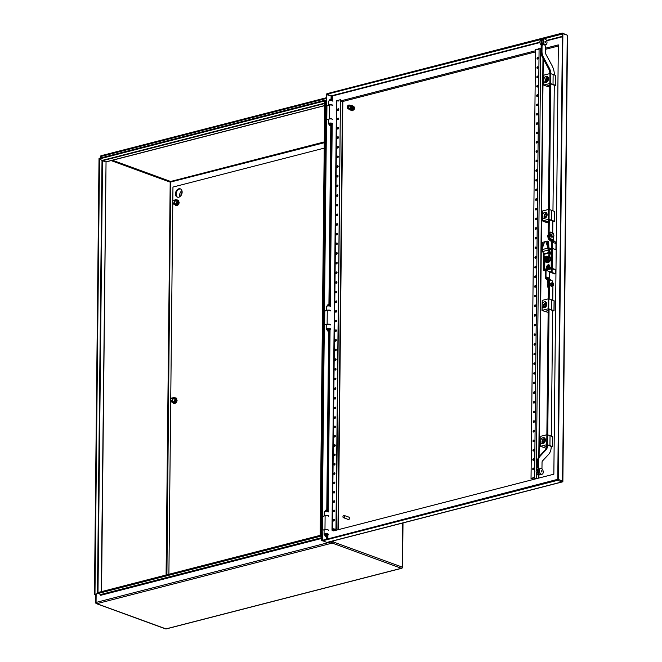 <?xml version="1.0" encoding="UTF-8"?>
<svg xmlns="http://www.w3.org/2000/svg" width="662" height="662" viewBox="0 0 662 662"><rect width="100%" height="100%" fill="white"/><g stroke="black" fill="none" stroke-linecap="round" stroke-linejoin="round"><path stroke-width="0.99" d="M100.723 594.468L100.715 595.303L100.781 594.493L321.658 537.643M94.98 593.64L99.532 158.905L324.711 100.955L320.16 535.682L97.736 592.614M325.778 102.502L321.376 535.699L325.911 102.66L325.232 100.177L320.665 536.203L94.459 594.418L99.027 158.392L325.232 100.177M101.253 591.696L106.044 161.859M97.62 592.631L320.16 535.359L97.488 592.672L102.014 160.452L102.519 160.717L97.993 592.54M175.033 201.364A1.572 1.125 -70 0 0 174.387 200.197A1.572 1.125 -70 0 0 172.666 201.976A1.572 1.125 -70 0 0 173.312 203.143A1.572 1.125 -70 0 0 175.033 201.364M174.76 201.356A1.374 0.985 110 0 1 172.683 201.885A1.374 0.985 110 0 1 174.76 201.356M170.589 399.831A1.572 1.125 -70 0 0 171.243 400.998A1.572 1.125 -70 0 0 172.964 399.219A1.572 1.125 -70 0 0 172.319 398.052A1.572 1.125 -70 0 0 170.589 399.831M170.614 399.74A1.374 0.985 110 0 1 172.683 399.211A1.374 0.985 110 0 1 170.614 399.74M324.686 103.148L102.014 160.452L99.532 158.905M324.661 105.556L105.754 161.892L102.519 160.717L324.686 103.537M321.244 535.69L320.665 536.203M98.05 593.491L100.781 594.493M321.674 535.806L321.178 535.748M175.471 193.858A4.411 3.161 -70 0 0 177.3 197.152A4.411 3.161 -70 0 0 182.141 192.145A4.411 3.161 -70 0 0 180.321 188.852A4.411 3.161 -70 0 0 175.471 193.858M180.635 188.993A4.411 3.161 -70 0 0 176.117 194.098A4.411 3.161 -70 0 0 177.631 197.243M172.807 201.231L172.956 187.065L324.214 148.131M168.901 574.285L170.722 400.493M170.738 399.087L172.799 202.638M344.712 516.343A1.175 0.844 -70 0 0 342.933 516.807A1.175 0.844 -70 0 0 344.712 516.343M342.949 516.716A0.985 0.703 110 0 1 344.43 516.335A0.985 0.703 110 0 1 342.949 516.716M343.421 517.684L348.171 519.413A1.175 0.844 -70 0 0 348.982 517.204L344.223 515.466M349.172 517.08A1.374 0.985 110 0 1 348.237 519.637M347.699 519.24A1.374 0.985 -70 0 0 349.61 518.04A1.374 0.985 -70 0 0 348.502 517.03M562.882 33.696L567.541 35.252L562.295 33.1L562.882 33.696L558.215 479.429L557.611 480.322L561.98 481.919L562.865 481.613L562.584 481.017L558.215 479.429M349.006 106.45A1.175 0.844 -70 0 0 347.227 106.913A1.175 0.844 -70 0 0 349.006 106.45M347.244 106.822A0.985 0.703 110 0 1 348.725 106.441A0.985 0.703 110 0 1 347.244 106.822M332.498 96.321L326.738 94.699L327.078 94.194L562.435 34.043L557.768 479.313L322.402 540.308L322.187 529.567L321.74 529.674L321.633 540.316L326.871 542.443M545.736 304.884A1.175 0.844 -70 0 0 543.957 305.348A1.175 0.844 -70 0 0 545.736 304.884M543.982 305.265A0.985 0.703 110 0 1 545.463 304.876A0.985 0.703 110 0 1 543.982 305.265M548.103 79.407A1.175 0.844 -70 0 0 546.324 79.87A1.175 0.844 -70 0 0 548.103 79.407M546.34 79.779A0.985 0.703 110 0 1 547.822 79.399A0.985 0.703 110 0 1 546.34 79.779M546.68 215.291A1.175 0.844 -70 0 0 544.9 215.754A1.175 0.844 -70 0 0 546.68 215.291M544.917 215.663A0.985 0.703 110 0 1 546.398 215.282A0.985 0.703 110 0 1 544.917 215.663M544.313 440.776A1.175 0.844 -70 0 0 542.534 441.231A1.175 0.844 -70 0 0 544.313 440.776M542.559 441.149A0.985 0.703 110 0 1 544.04 440.768A0.985 0.703 110 0 1 542.559 441.149M331.579 96.156L327.078 94.194M557.611 480.322L322.212 540.912M326.738 94.699L326.631 105.109L326.184 105.225L326.3 94.583L326.896 93.69L562.295 33.1M321.889 515.864L322.328 515.748L324.339 324.239L323.892 324.355L321.889 515.864L323.039 516.286M326.134 324.819L324.339 324.239M322.328 515.748L323.486 516.17M323.983 530.138L322.187 529.567M322.08 539.969L322.75 540.217M326.631 105.109L327.789 105.531M328.286 119.499L326.49 118.92L324.479 310.428L325.638 310.85M325.191 310.966L324.032 310.544L326.043 119.036L326.49 118.92M326.184 105.225L327.342 105.647M324.032 310.544L324.479 310.428M334.368 529.41L336.346 529.137L340.45 99.689L335.957 528.996L334.368 529.41A0.844 0.604 -70 0 0 333.094 529.732L331.993 530.179L333.565 530.891L553.846 474.199L558.339 44.892L545.637 48.161M558.331 46.017L545.629 49.286M535.508 51.884L342.825 101.476L338.34 529.666M327.864 538.901L327.905 534.764M327.913 534.466L327.913 533.936M328.153 511.138L330.057 329.428M330.065 329.13L330.065 328.617M330.305 305.803L332.208 123.968M332.456 100.334L332.506 95.94L539.927 42.558M535.517 50.767L340.831 100.872M546.688 40.821L562.402 36.774M330.561 324.926A2.16 0.662 -179.4 0 0 330.04 324.479A2.16 0.662 -179.4 0 0 327.657 324.272A2.16 0.662 -179.4 0 0 326.25 324.877L326.209 328.981A2.16 0.662 0.6 0 1 327.616 328.377A2.16 0.662 0.6 0 1 329.99 328.584A2.16 0.662 0.6 0 1 330.52 329.031M326.722 329.419A2.16 0.662 0.6 0 1 326.209 328.981M327.185 328.981L329.502 328.931M330.76 306.63A2.16 0.662 -179.4 0 0 330.23 306.192A2.16 0.662 -179.4 0 0 327.847 305.976A2.16 0.662 -179.4 0 0 326.44 306.589L326.399 310.66A2.16 0.662 0.6 0 1 327.856 310.081A2.16 0.662 0.6 0 1 330.189 310.296A2.16 0.662 0.6 0 1 330.71 310.735M330.057 329.808L329.254 329.618A2.16 0.662 0.6 0 1 329.237 329.618M328.418 530.245A2.16 0.662 -179.4 0 0 327.889 529.799A2.16 0.662 -179.4 0 0 325.505 529.592A2.16 0.662 -179.4 0 0 324.099 530.196L324.057 534.308A2.16 0.662 0.6 0 1 325.464 533.696A2.16 0.662 0.6 0 1 327.847 533.911A2.16 0.662 0.6 0 1 328.369 534.35M324.57 534.739A2.16 0.662 0.6 0 1 324.057 534.308M325.034 534.317L327.367 534.267M328.609 511.949A2.16 0.662 -179.4 0 0 328.079 511.511A2.16 0.662 -179.4 0 0 325.696 511.296A2.16 0.662 -179.4 0 0 324.289 511.908L324.248 515.979A2.16 0.662 0.6 0 1 325.712 515.4A2.16 0.662 0.6 0 1 328.038 515.615A2.16 0.662 0.6 0 1 328.559 516.054M327.905 535.144L327.102 534.954A2.16 0.662 0.6 0 1 327.069 534.946L327.202 534.681A1.374 0.422 -179.4 0 0 326.184 534.573L326.01 534.639M332.713 119.599A2.16 0.662 -179.4 0 0 332.183 119.16A2.16 0.662 -179.4 0 0 329.808 118.953A2.16 0.662 -179.4 0 0 328.402 119.557L328.352 123.662A2.16 0.662 0.6 0 1 329.759 123.058A2.16 0.662 0.6 0 1 332.142 123.264A2.16 0.662 0.6 0 1 332.672 123.711M328.865 124.1A2.16 0.662 0.6 0 1 328.352 123.662M332.903 101.311A2.16 0.662 -179.4 0 0 332.382 100.864A2.16 0.662 -179.4 0 0 329.999 100.657A2.16 0.662 -179.4 0 0 328.592 101.261L328.551 105.332A2.16 0.662 0.6 0 1 330.007 104.761A2.16 0.662 0.6 0 1 332.332 104.977A2.16 0.662 0.6 0 1 332.862 105.415M329.626 123.438L331.074 123.372M331.687 124.257A2.16 0.662 0.6 0 1 331.488 124.29L329.527 124.266L329.759 125.399M353.409 108.659L354.418 109.023L354.509 108.212L354.443 107.186L353.525 106.855M353.475 106.723L354.369 107.045L353.425 106.59M352.598 110.753L354.584 108.816M349.503 108.444L347.707 107.79A1.779 1.274 -70 0 0 349.172 108.634A1.779 1.274 -70 0 0 350.355 106.665A1.779 1.274 -70 0 0 348.518 105.572L350.314 106.226M348.46 105.556L349.073 105.068M348.982 104.91L350.943 105.829M350.546 105.763L350.521 107.6L351.596 107.997L351.613 106.152L350.546 105.763M351.77 106.135L349.817 105.208M349.768 109.727L351.754 107.782M350.926 107.476L348.94 109.42M347.699 108.328L347.641 107.757M349.495 109.28L347.542 108.353M350.248 109.95A2.358 1.688 -70 0 0 350.496 110.074A2.358 1.688 -70 0 0 353.078 107.401A2.358 1.688 -70 0 0 352.11 105.647A2.358 1.688 -70 0 0 351.836 105.581M350.86 105.415A2.358 1.688 110 0 1 351.596 105.457A2.358 1.688 110 0 1 352.565 107.211A2.358 1.688 110 0 1 349.983 109.884A2.358 1.688 110 0 1 349.387 109.437M350.802 110.14A2.358 1.688 -70 0 0 351.034 110.248A2.358 1.688 -70 0 0 353.616 107.583A2.358 1.688 -70 0 0 352.647 105.829A2.358 1.688 -70 0 0 352.383 105.763M351.952 105.589A2.358 1.688 110 0 1 352.134 105.639A2.358 1.688 110 0 1 353.103 107.393A2.358 1.688 110 0 1 351.29 110.099M350.339 105.44A2.16 1.547 110 0 1 351.059 105.473A2.16 1.547 110 0 1 351.795 107.964A2.16 1.547 110 0 1 349.702 109.561L349.834 109.362M351.547 105.647A2.16 1.547 110 0 1 351.572 105.655A2.16 1.547 110 0 1 351.596 105.663A2.16 1.547 110 0 1 352.308 108.146A2.16 1.547 110 0 1 350.215 109.751L349.702 109.561M350.074 109.702L349.553 109.52A2.16 1.547 110 0 1 348.99 109.048M351.059 105.473A2.16 1.547 110 0 1 351.075 105.481L351.572 105.655M548.906 248.879L552.613 248.233M548.914 248.92L552.133 248.093L551.926 268.292L543.436 270.394M551.926 268.292L555.989 269.715M543.941 270.684L543.428 270.501M552.464 268.433L552.679 248.3L552.464 268.441L551.942 268.309M543.485 270.526L552.406 268.532M549.146 268.077A2.06 1.473 -70 0 0 548.93 264.817A2.06 1.473 -70 0 0 548.252 264.792A2.06 1.473 -70 0 0 546.754 266.513A2.06 1.473 -70 0 0 547.275 268.557L544.197 269.351L544.28 260.919M549.228 249.773L551.388 249.218L551.189 267.547L548.119 268.342A2.06 1.473 110 0 1 547.689 268.524A2.06 1.473 110 0 1 547.267 268.557M549.394 265.139A2.06 1.473 -70 0 0 549.278 265.164A2.06 1.473 -70 0 0 548.608 265.528M549.899 251.353A2.06 1.473 -70 0 0 549.592 250.633M549.907 256.839A3.136 2.251 110 0 1 550.511 259.967A3.136 2.251 110 0 1 548.268 262.458A3.136 2.251 110 0 1 547.226 262.425L547.217 262.417M545.678 259.827L545.711 256.93L544.553 256.823L543.717 258.817L544.512 260.381L546.266 260.332L545.629 259.86A1.672 1.192 -70 0 0 546.605 258.072A1.672 1.192 -70 0 0 545.918 256.831A1.672 1.192 -70 0 0 545.662 256.773L545.918 256.873A1.672 1.192 110 0 1 546.042 256.881M544.909 260A1.672 1.192 110 0 1 544.346 258.809A1.672 1.192 110 0 1 545.322 257.022L545.066 256.93A1.672 1.192 -70 0 0 544.09 258.718A1.672 1.192 -70 0 0 544.776 259.959A1.672 1.192 -70 0 0 545.033 260.009L545.033 260.249M547.251 256.376A2.549 1.829 110 0 1 547.375 256.417A2.549 1.829 110 0 1 548.434 258.321A2.549 1.829 110 0 1 545.629 261.209A2.549 1.829 110 0 1 545.505 261.159M545.761 256.517A2.549 1.829 110 0 1 547.118 256.326A2.549 1.829 110 0 1 548.177 258.23A2.549 1.829 110 0 1 545.372 261.118A2.549 1.829 110 0 1 544.586 260.406M544.156 257.766L544.28 256.517A1.175 0.844 -70 0 0 544.222 255.962L543.808 254.82A1.175 0.844 110 0 1 543.742 254.398L549.377 252.925A1.175 0.844 110 0 1 549.294 253.405L548.856 254.771A1.175 0.844 -70 0 0 548.79 255.358L548.963 257.452A3.335 2.391 110 0 1 548.947 258.925A3.335 2.391 110 0 1 545.364 261.953A3.335 2.391 110 0 1 543.99 259.347M545.364 261.953L546.39 262.326A3.335 2.391 -70 0 0 549.973 259.297A3.335 2.391 -70 0 0 549.99 257.824L548.963 257.452M548.79 255.358L549.816 255.739A1.175 0.844 110 0 1 549.882 255.143L550.329 253.778A1.175 0.844 -70 0 0 550.379 253.554L549.377 252.942A0.786 0.488 75.6 0 0 549.278 252.445L548.268 250.079A3.136 1.961 -104.4 0 1 547.971 249.119A3.136 1.961 -104.4 0 1 547.879 248.134L547.648 241.928L548.682 242.309L547.979 241.415M548.682 242.309L548.906 248.755A0.786 0.488 75.6 0 0 549.005 249.243L550.006 251.61A3.136 1.961 -104.4 0 1 550.304 252.57A3.136 1.961 -104.4 0 1 550.395 253.323M547.879 247.083L545.786 241.473L547.184 241.059L547.648 241.928M545.786 241.473L547.888 247.447M542.244 248.531L544.611 241.779L542.286 242.524L542.244 248.531L544.47 241.804M547.879 248.134L542.244 249.582A3.136 1.961 75.6 0 0 542.343 250.567A3.136 1.961 75.6 0 0 542.633 251.527L548.268 250.079M549.278 252.445L543.643 253.894A0.786 0.488 -104.4 0 1 543.742 254.373M543.643 253.894L542.633 251.527M544.611 241.779L545.662 241.506M542.244 249.582L542.252 248.895M549.816 255.739L549.99 257.824M544.512 260.381L547.044 260.29L547.879 258.304L547.085 256.732L545.662 256.773M545.711 256.93L545.885 259.678M547.044 260.29L546.142 259.959L546.977 257.973L546.183 256.409M545.629 260.1L546.142 259.959M547.879 258.304L546.977 257.973M545.033 260.009L545.322 257.022M546.042 270.253L545.976 276.898A1.473 1.051 -70 0 0 546.382 277.883L547.846 279A2.449 1.754 110 0 1 548.525 280.638L548.525 280.729M545.976 276.898L549.576 278.214L549.642 271.552M549.882 248.622L548.906 247.58M549.576 278.214A1.473 1.051 -70 0 0 549.981 279.198L551.446 280.307A2.449 1.754 110 0 1 551.794 280.696M548.401 287.647L547.971 287.498L548.401 287.382M545.306 270.444L545.231 277.088A2.449 1.754 -70 0 0 545.91 278.735L547.375 279.844A1.473 1.051 110 0 1 547.78 280.829L547.971 287.498M548.409 286.853L547.714 287.027M555.724 269.988L555.683 273.439L554.682 273.911L551.603 272.785L552.34 272.595L551.347 272.322L551.38 268.88M552.083 272.132L552.125 268.689M552.34 248.126L552.398 242.226A2.449 1.754 -70 0 0 551.727 240.587L550.254 239.47A1.473 1.051 110 0 1 549.849 238.486L550.18 232.014L549.179 232.478L549.915 232.288M551.595 248.184L551.661 242.416A1.473 1.051 -70 0 0 551.256 241.431L549.791 240.323A2.449 1.754 110 0 1 549.112 238.676L549.179 232.478M550.18 232.014L553.258 233.14L553.506 234.331M555.931 249.673L555.997 243.542A2.449 1.754 -70 0 0 555.319 241.895L553.854 240.786A1.473 1.051 110 0 1 553.449 239.801L553.482 236.673M551.347 272.322L551.603 272.785M552.34 272.595L555.426 273.72M549.642 271.726L546.067 270.245L545.306 270.617M555.716 270.162L552.141 268.681L551.38 269.053M551.355 271.519L549.642 271.966M551.38 249.541L549.352 250.062M544.793 261.606L544.71 269.219M547.731 267.928A2.06 1.473 -70 0 0 547.896 268.458M551.885 268.408L543.477 270.526M552.1 248.06L552.613 248.225M547.747 283.957L547.491 284.097A2.656 1.903 -70 0 0 547.358 284.991A2.656 1.903 -70 0 0 547.466 285.827A2.656 1.663 -154.5 0 0 547.722 286.298M553.324 283.559A0.985 0.612 75.6 0 0 552.315 283.957A0.985 0.612 75.6 0 0 553.589 284.569M553.614 284.346A0.786 0.488 -104.4 0 1 552.588 283.965A0.786 0.488 -104.4 0 1 553.614 284.346M555.84 75.534L553.126 74.492L553.018 84.422L553.126 74.492L550.238 73.49L543.767 75.154L543.659 85.092L550.13 83.42L555.641 85.373L554.268 85.886M549.758 87.053L546.382 86.126L549.783 85.257L546.382 86.126L543.659 85.092M554.276 85.249L550.726 83.859L549.791 84.256M554.4 211.31L554.392 221.323L554.499 211.393L551.777 210.359L551.678 220.289L551.777 210.359L548.889 209.358L542.418 211.037M554.392 221.323L552.844 221.778M548.335 222.937L545.033 221.993L548.359 221.141L545.033 221.993L542.451 220.868L548.781 219.287L554.293 221.24M552.853 221.133L549.377 219.726L548.368 220.09M554.061 310.759L554.168 300.829L551.454 299.795L551.347 309.725L551.454 299.795L548.558 298.794L542.228 300.374L541.988 310.395L548.459 308.724L553.97 310.677L552.654 311.181M548.144 312.34L544.71 311.43L548.161 310.544L544.71 311.43L541.988 310.395M552.654 310.536L549.055 309.162L548.169 309.576M552.654 446.643L552.762 436.713L550.039 435.67L549.94 445.6L550.039 435.67L547.151 434.677L540.821 436.258L540.581 446.279L547.052 444.607L552.563 446.56L551.214 447.065M546.224 448.315L543.295 447.313L546.671 446.445L543.295 447.313L540.581 446.279M551.239 446.42L547.648 445.046L546.746 445.452M543.8 85.001L543.841 80.971A3.136 2.251 -70 0 0 545.025 82.411A3.136 2.251 -70 0 0 548.475 78.852A3.136 2.251 -70 0 0 547.176 76.511A3.136 2.251 -70 0 0 543.858 79.109L543.899 75.071M543.841 80.971L543.858 79.109M545.951 82.477A3.136 2.251 110 0 1 545.405 80.681A3.136 2.251 110 0 1 547.929 77.057M542.451 220.868L542.492 216.838A3.136 2.251 -70 0 0 543.684 218.27A3.136 2.251 -70 0 0 547.126 214.711A3.136 2.251 -70 0 0 545.836 212.378A3.136 2.251 -70 0 0 542.517 214.968L542.559 210.938M542.492 216.838L542.517 214.968M544.603 218.336A3.136 2.251 110 0 1 544.056 216.54A3.136 2.251 110 0 1 546.58 212.916M542.128 310.304L542.17 306.274A3.136 2.251 -70 0 0 543.353 307.714A3.136 2.251 -70 0 0 546.804 304.148A3.136 2.251 -70 0 0 545.505 301.814A3.136 2.251 -70 0 0 542.186 304.412L542.228 300.374M542.17 306.274L542.186 304.412M544.28 307.772A3.136 2.251 110 0 1 543.734 306.241M544.669 303.386A3.136 2.251 110 0 1 546.249 302.36M540.713 446.188L540.755 442.158A3.136 2.251 -70 0 0 541.946 443.59A3.136 2.251 -70 0 0 545.397 440.031A3.136 2.251 -70 0 0 544.098 437.69A3.136 2.251 -70 0 0 540.78 440.288L540.821 436.258M540.755 442.158L540.78 440.288M542.865 443.656A3.136 2.251 110 0 1 542.327 442.133M543.262 439.27A3.136 2.251 110 0 1 544.843 438.236M548.31 77.661L546.986 77.917A2.044 1.465 110 0 0 546.291 78.604L545.802 80.11A2.044 1.465 110 0 1 545.885 79.572L545.802 80.11A2.044 1.465 110 0 0 545.869 80.582L546.407 81.012M546.812 80.747L546.961 80.797A1.175 0.844 -70 0 0 548.235 79.225L548.467 79.001A1.175 0.844 -70 0 0 548.359 78.852L547.979 78.712A1.175 0.844 -70 0 0 547.772 78.588L547.615 78.53M546.721 80.706L546.2 81.219L546.589 81.782A2.234 1.605 -70 0 0 546.671 81.815M547.027 81.947L546.944 81.674A2.044 1.465 110 0 1 546.258 81.343L546.589 81.782M545.935 80.706L546.382 80.267M547.979 78.712L548.434 78.265M546.572 81.774L547.449 81.542M544.379 216.06A2.234 1.605 -70 0 0 544.379 216.126L544.445 216.466A2.044 1.465 110 0 1 544.404 215.977A2.044 1.465 110 0 1 544.462 215.456L544.867 214.488A2.044 1.465 110 0 1 545.562 213.809L546.365 213.603A2.044 1.465 110 0 1 547.044 213.925L546.977 213.586M545.389 216.631L545.538 216.681A1.175 0.844 -70 0 0 546.812 215.109L547.126 214.802M545.298 216.59L544.776 217.103L545.165 217.666A2.234 1.605 -70 0 0 545.248 217.707L546.1 217.409M544.834 217.235L545.521 217.558A2.044 1.465 110 0 1 544.834 217.235M544.379 216.126L544.983 216.896M544.512 216.59L544.958 216.151M547.052 214.877A1.175 0.844 -70 0 0 546.936 214.736L546.555 214.596A1.175 0.844 -70 0 0 546.349 214.471L546.191 214.414M546.555 214.596L547.077 214.083M546.886 213.545A2.234 1.605 -70 0 1 546.944 213.569L546.365 213.603M545.223 214.066L544.859 214.505L545.223 214.066M546.82 304.719L546.795 304.297M543.444 305.654A2.234 1.605 -70 0 0 543.444 305.72L543.51 306.059A2.044 1.465 110 0 1 543.461 305.571A2.044 1.465 110 0 1 543.519 305.058L543.932 304.081A2.044 1.465 110 0 1 544.627 303.403L544.387 303.56A2.234 1.605 -70 0 0 544.263 303.643M544.445 306.225L544.603 306.283A1.175 0.844 -70 0 0 545.877 304.71L546.431 304.164M544.363 306.183L543.833 306.696L544.222 307.259A2.234 1.605 -70 0 0 544.305 307.3M544.942 307.532L544.586 307.151A2.044 1.465 110 0 1 543.899 306.829L544.313 307.3L545.935 306.903M543.444 305.72L544.048 306.498M543.576 306.183L544.023 305.753M546.117 304.47A1.175 0.844 -70 0 0 546.001 304.338L545.612 304.197A1.175 0.844 -70 0 0 545.405 304.065L545.256 304.015M545.612 304.197L546.042 303.179L546.762 303.56M546.795 304.263L546.555 303.792L546.001 304.338M546.688 303.419A2.234 1.605 110 0 0 546.597 303.37L544.387 303.56M546.034 306.804L546.82 304.851M544.28 303.659L543.924 304.098L544.28 303.659M545.397 440.602L545.132 439.676L544.189 440.081A1.175 0.844 -70 0 0 543.982 439.949L543.833 439.899M542.021 441.537A2.234 1.605 -70 0 0 542.021 441.604L542.087 441.943A2.044 1.465 110 0 1 542.037 441.455A2.044 1.465 110 0 1 542.095 440.942L542.509 439.965A2.044 1.465 110 0 1 543.204 439.287L543.999 439.08A2.044 1.465 110 0 1 544.685 439.403L545.356 439.494M543.022 442.108L543.179 442.166A1.175 0.844 -70 0 0 544.454 440.594L545.008 440.048M542.939 442.067L542.41 442.588L542.799 443.143A2.234 1.605 -70 0 0 542.881 443.184L544.512 442.787M542.476 442.713L543.163 443.035A2.044 1.465 110 0 1 542.476 442.713M542.021 441.604L542.625 442.382M542.153 442.067L542.6 441.637M544.189 440.081L544.685 439.403M544.611 442.688L545.397 440.735M544.619 439.063A2.234 1.605 -70 0 0 544.528 439.022L545.174 439.262A2.234 1.605 110 0 1 545.265 439.303M544.528 439.022L543.999 439.08M542.857 439.543L542.501 439.982L542.857 439.543A2.234 1.605 -70 0 1 542.931 439.436M543.527 443.416L542.89 443.184M547.838 267.539L547.846 266.612L547.838 267.539M547.706 266.943L549.543 266.472M548.856 266.637L548.26 267.109M548.459 268.085L548.484 265.776M548.227 266.041L548.963 265.851M548.781 265.702L548.757 268.011M549.303 266.769L548.633 266.48M549.336 266.232L549.319 267.158L549.336 266.232M549.534 266.844L547.706 267.316M548.947 267.721L548.21 267.911M547.822 266.877L548.26 267.034M542.021 40.812A1.961 1.225 75.6 0 0 541.723 41.888L541.69 44.875A0.786 0.488 -104.4 0 1 541.541 45.339M554.384 74.947A13.339 8.341 75.6 0 0 551.918 65.381L546.026 54.507A2.358 1.473 -104.4 0 1 545.587 52.753L545.654 46.514A0.786 0.488 -104.4 0 1 545.14 45.579L545.149 44.842M550.784 73.639A7.845 4.907 75.6 0 0 550.42 70.975A7.845 4.907 75.6 0 0 549.336 68.145L548.442 68.376A7.845 4.907 -104.4 0 1 549.534 71.206A7.845 4.907 -104.4 0 1 549.882 73.532M552.729 232.941L552.853 220.992M552.96 210.789L554.276 85.158M549.112 238.593L548.169 238.725L549.435 239.934M549.063 238.502L549.261 219.759M549.369 209.473L550.685 83.875M549.791 84.099L548.475 209.415M548.368 219.983L548.169 238.725M542.583 43.742L542.575 44.644A0.786 0.488 -104.4 0 1 542.054 45.206L541.988 51.446L541.102 51.669L541.168 45.43L542.054 45.206M549.336 68.145L543.444 57.271A7.845 4.907 -104.4 0 1 541.988 51.446M548.442 68.376L542.55 57.503A7.845 4.907 -104.4 0 1 541.102 51.669M548.682 239.661L549.237 239.52M545.083 41.259L545.074 42.385L545.463 41.996M542.741 39.48A2.946 1.837 75.6 0 0 542.269 39.505A2.946 1.837 75.6 0 0 541.698 43.973M542.269 39.505L541.086 39.811A2.946 1.837 75.6 0 0 539.902 42.343A2.946 1.837 75.6 0 0 541.533 45.339M544.346 38.975L543.163 39.273A2.946 1.837 75.6 0 0 542.004 42.004A2.946 1.837 75.6 0 0 543.866 44.925A2.946 1.837 75.6 0 0 544.627 44.975L545.811 44.668A2.946 1.837 75.6 0 0 546.977 41.946A2.946 1.837 75.6 0 0 545.107 39.025A2.946 1.837 75.6 0 0 544.346 38.975A2.946 1.837 75.6 0 0 543.188 41.698A2.946 1.837 75.6 0 0 545.049 44.619A2.946 1.837 75.6 0 0 545.811 44.668M538.868 469.126L538.885 468.224L537.991 468.456L537.958 471.435A1.961 1.225 75.6 0 0 539.133 473.735M541.971 468.605A0.786 0.488 75.6 0 0 541.963 468.597L541.615 468.696A0.786 0.488 75.6 0 1 541.963 468.597L542.037 462.357A2.358 1.473 75.6 0 1 542.509 460.942L548.583 454.43A13.339 8.341 -104.4 0 0 551.239 446.387L551.239 446.353M546.746 445.278L546.746 445.303A7.845 4.907 -104.4 0 1 546.324 448.025A7.845 4.907 -104.4 0 1 545.19 450.036L546.076 449.812A7.845 4.907 75.6 0 0 547.217 447.793A7.845 4.907 75.6 0 0 547.639 445.079L547.639 445.046M549.882 279.993L548.467 280.779L549.882 279.993L552.456 280.928L552.944 283.013M552.919 285.794L552.762 300.275M552.662 310.478L551.347 436.15M548.467 280.779L548.285 298.819M548.169 309.386L546.762 444.632M547.747 434.835L549.063 309.162M549.17 298.959L549.361 280.556M537.991 468.456A0.786 0.488 75.6 0 0 537.486 467.521L537.552 461.282L538.438 461.05L538.372 467.289L537.486 467.521M545.19 450.036L539.108 456.548A7.845 4.907 75.6 0 0 537.552 461.282M546.076 449.812L540.002 456.317A7.845 4.907 75.6 0 0 538.438 461.05M538.885 468.224A0.786 0.488 75.6 0 0 538.372 467.289M541.326 470.814L541.317 471.932L541.706 471.551M541.351 468.572A2.946 1.837 -104.4 0 1 543.212 471.501A2.946 1.837 -104.4 0 1 542.054 474.224A2.946 1.837 -104.4 0 1 541.293 474.174A2.946 1.837 -104.4 0 1 539.431 471.245A2.946 1.837 -104.4 0 1 540.589 468.522A2.946 1.837 -104.4 0 1 541.351 468.572M542.054 474.224L540.871 474.53A2.946 1.837 -104.4 0 1 540.109 474.48A2.946 1.837 -104.4 0 1 538.239 471.551A2.946 1.837 -104.4 0 1 539.398 468.828L540.589 468.522M540.399 474.555A2.946 1.837 -104.4 0 1 539.977 474.753A2.946 1.837 -104.4 0 1 539.216 474.704A2.946 1.837 -104.4 0 1 537.436 472.246A2.946 1.837 -104.4 0 1 537.983 469.35M539.977 474.753L538.794 475.059A2.946 1.837 -104.4 0 1 538.032 475.01A2.946 1.837 -104.4 0 1 536.162 472.089A2.946 1.837 -104.4 0 1 537.329 469.366L537.983 469.192M548.21 234.886L548.004 235.01A2.656 1.903 -70 0 0 547.871 235.904A2.656 1.903 -70 0 0 547.987 236.731A2.656 1.663 -154.5 0 0 548.186 237.137M548.144 237.493L548.186 237.534A1.407 0.877 -104.4 0 1 548.144 237.493A1.407 0.877 -104.4 0 1 547.879 237.153A1.407 0.877 -104.4 0 1 547.582 236.044A1.407 0.877 -104.4 0 1 547.582 236.003A1.407 0.877 -104.4 0 1 547.648 235.573A1.407 0.877 -104.4 0 1 547.979 235.093A1.506 0.943 -104.4 0 0 547.714 235.97A1.506 0.943 -104.4 0 0 548.186 237.385M553.242 285.587A2.656 1.903 110 0 1 553.233 285.62L552.191 286.108A2.656 1.663 -154.5 0 0 551.173 284.867A2.656 1.903 -70 0 0 551.305 283.981A2.656 1.903 -70 0 0 551.189 283.146L552.232 282.657A2.656 1.663 25.5 0 1 552.431 282.815M552.075 282.873A1.506 0.943 75.6 0 0 551.984 282.889A1.506 0.943 75.6 0 0 551.372 283.99A1.506 0.943 75.6 0 0 552.348 285.777A1.506 0.943 75.6 0 0 552.737 285.802A1.506 0.943 75.6 0 0 552.82 285.777M552.232 282.657L550.304 283.377A2.656 1.903 -70 0 0 550.172 284.271A2.656 1.903 -70 0 0 550.288 285.099A2.656 1.663 -154.5 0 0 551.305 286.34L552.191 286.108M552.72 285.587A1.407 0.877 75.6 0 0 553.581 285.057A1.407 0.877 75.6 0 0 553.655 284.627A1.407 0.877 75.6 0 0 553.655 284.586A1.407 0.877 75.6 0 0 553.358 283.477A1.407 0.877 75.6 0 0 553.093 283.137A1.407 0.877 75.6 0 0 551.81 283.915A1.407 0.877 75.6 0 0 552.72 285.587M552.431 284.983A1.043 0.654 75.6 0 0 553.184 285.148M551.189 283.146L550.304 283.377M551.173 284.867L550.288 285.099M551.686 235.78A2.656 1.903 -70 0 0 551.818 234.886A2.656 1.903 -70 0 0 551.711 234.058L550.817 234.282A2.656 1.903 -70 0 0 550.685 235.175A2.656 1.903 -70 0 0 550.801 236.011A2.656 1.663 -154.5 0 0 551.818 237.244L552.712 237.021A2.656 1.663 -154.5 0 0 551.686 235.78L550.801 236.011M552.745 233.57A2.656 1.663 25.5 0 1 553.763 234.803A2.656 1.903 110 0 1 553.879 235.639A2.656 1.903 110 0 1 553.746 236.533L552.712 237.021M553.862 235.614A1.506 0.943 75.6 0 0 552.886 233.827A1.506 0.943 75.6 0 0 551.893 234.894A1.506 0.943 75.6 0 0 552.861 236.69A1.506 0.943 75.6 0 0 553.862 235.614M551.711 234.058L550.817 234.282M537.097 478.51L533.895 478.055A0.844 0.604 -70 0 0 532.62 478.386L533.009 478.527A0.844 0.604 110 0 1 533.721 477.542M536.601 152.384A0.844 0.604 110 0 1 537.147 150.895M536.038 151.739A0.844 0.604 -70 0 0 537.321 151.408A0.844 0.604 -70 0 0 536.038 151.739M536.799 133.724A0.844 0.604 110 0 1 537.337 132.235M536.237 133.07A0.844 0.604 -70 0 0 537.511 132.739A0.844 0.604 -70 0 0 536.237 133.07M536.99 115.056A0.844 0.604 110 0 1 537.536 113.566M536.435 114.402A0.844 0.604 -70 0 0 537.709 114.079A0.844 0.604 -70 0 0 536.435 114.402M537.188 96.387A0.844 0.604 110 0 1 537.726 94.898M536.625 95.742A0.844 0.604 -70 0 0 537.9 95.411A0.844 0.604 -70 0 0 536.625 95.742M533.671 432.046A0.844 0.604 110 0 1 534.217 430.557M533.117 431.401A0.844 0.604 -70 0 0 534.391 431.07A0.844 0.604 -70 0 0 533.117 431.401M533.771 422.397A0.844 0.604 110 0 1 534.317 420.9M533.216 421.744A0.844 0.604 -70 0 0 534.491 421.413A0.844 0.604 -70 0 0 533.216 421.744M533.87 412.74A0.844 0.604 110 0 1 534.416 411.251M533.315 412.087A0.844 0.604 -70 0 0 534.59 411.756A0.844 0.604 -70 0 0 533.315 412.087M533.977 403.084A0.844 0.604 110 0 1 534.515 401.594M533.415 402.43A0.844 0.604 -70 0 0 534.689 402.107A0.844 0.604 -70 0 0 533.415 402.43M534.077 393.427A0.844 0.604 110 0 1 534.623 391.937M533.514 392.781A0.844 0.604 -70 0 0 534.788 392.45A0.844 0.604 -70 0 0 533.514 392.781M534.176 383.778A0.844 0.604 110 0 1 534.722 382.288M533.622 383.124A0.844 0.604 -70 0 0 534.896 382.793A0.844 0.604 -70 0 0 533.622 383.124M534.275 374.121A0.844 0.604 110 0 1 534.822 372.632M533.721 373.467A0.844 0.604 -70 0 0 534.995 373.145A0.844 0.604 -70 0 0 533.721 373.467M534.383 364.464A0.844 0.604 110 0 1 534.921 362.975M533.82 363.819A0.844 0.604 -70 0 0 535.095 363.488A0.844 0.604 -70 0 0 533.82 363.819M534.482 354.815A0.844 0.604 110 0 1 535.02 353.318M533.92 354.162A0.844 0.604 -70 0 0 535.194 353.831A0.844 0.604 -70 0 0 533.92 354.162M534.582 345.159A0.844 0.604 110 0 1 535.128 343.669M534.019 344.505A0.844 0.604 -70 0 0 535.301 344.174A0.844 0.604 -70 0 0 534.019 344.505M534.681 335.502A0.844 0.604 110 0 1 535.227 334.012M534.126 334.848A0.844 0.604 -70 0 0 535.401 334.525A0.844 0.604 -70 0 0 534.126 334.848M534.78 325.845A0.844 0.604 110 0 1 535.326 324.355M534.226 325.199A0.844 0.604 -70 0 0 535.5 324.868A0.844 0.604 -70 0 0 534.226 325.199M534.888 316.196A0.844 0.604 110 0 1 535.426 314.698M534.325 315.542A0.844 0.604 -70 0 0 535.599 315.211A0.844 0.604 -70 0 0 534.325 315.542M534.987 306.539A0.844 0.604 110 0 1 535.533 305.05M534.424 305.885A0.844 0.604 -70 0 0 535.699 305.563A0.844 0.604 -70 0 0 534.424 305.885M535.086 296.882A0.844 0.604 110 0 1 535.632 295.393M534.532 296.228A0.844 0.604 -70 0 0 535.806 295.906A0.844 0.604 -70 0 0 534.532 296.228M535.186 287.234A0.844 0.604 110 0 1 535.732 285.736M534.631 286.58A0.844 0.604 -70 0 0 535.906 286.249A0.844 0.604 -70 0 0 534.631 286.58M535.285 277.577A0.844 0.604 110 0 1 535.831 276.087M534.731 276.923A0.844 0.604 -70 0 0 536.005 276.592A0.844 0.604 -70 0 0 534.731 276.923M535.393 267.92A0.844 0.604 110 0 1 535.93 266.43M534.83 267.266A0.844 0.604 -70 0 0 536.104 266.943A0.844 0.604 -70 0 0 534.83 267.266M535.492 258.263A0.844 0.604 110 0 1 536.038 256.773M534.929 257.617A0.844 0.604 -70 0 0 536.212 257.286A0.844 0.604 -70 0 0 534.929 257.617M535.591 248.614A0.844 0.604 110 0 1 536.137 247.116M535.037 247.96A0.844 0.604 -70 0 0 536.311 247.629A0.844 0.604 -70 0 0 535.037 247.96M535.69 238.957A0.844 0.604 110 0 1 536.237 237.468M535.136 238.303A0.844 0.604 -70 0 0 536.41 237.981A0.844 0.604 -70 0 0 535.136 238.303M535.798 229.3A0.844 0.604 110 0 1 536.336 227.811M535.235 228.647A0.844 0.604 -70 0 0 536.51 228.324A0.844 0.604 -70 0 0 535.235 228.647M535.897 219.652A0.844 0.604 110 0 1 536.443 218.154M535.335 218.998A0.844 0.604 -70 0 0 536.609 218.667A0.844 0.604 -70 0 0 535.335 218.998M535.997 209.995A0.844 0.604 110 0 1 536.543 208.505M535.442 209.341A0.844 0.604 -70 0 0 536.716 209.01A0.844 0.604 -70 0 0 535.442 209.341M536.096 200.338A0.844 0.604 110 0 1 536.642 198.848M535.541 199.684A0.844 0.604 -70 0 0 536.816 199.361A0.844 0.604 -70 0 0 535.541 199.684M536.195 190.681A0.844 0.604 110 0 1 536.741 189.191M535.641 190.035A0.844 0.604 -70 0 0 536.915 189.704A0.844 0.604 -70 0 0 535.641 190.035M536.303 181.032A0.844 0.604 110 0 1 536.841 179.534M535.74 180.378A0.844 0.604 -70 0 0 537.014 180.047A0.844 0.604 -70 0 0 535.74 180.378M536.402 171.375A0.844 0.604 110 0 1 536.948 169.886M535.839 170.722A0.844 0.604 -70 0 0 537.114 170.399A0.844 0.604 -70 0 0 535.839 170.722M537.089 105.721A0.844 0.604 110 0 1 537.635 104.232M536.534 105.076A0.844 0.604 -70 0 0 537.809 104.745A0.844 0.604 -70 0 0 536.534 105.076M536.89 124.39A0.844 0.604 110 0 1 537.436 122.9M536.336 123.736A0.844 0.604 -70 0 0 537.61 123.413A0.844 0.604 -70 0 0 536.336 123.736M536.7 143.058A0.844 0.604 110 0 1 537.238 141.56M536.137 142.404A0.844 0.604 -70 0 0 537.412 142.073A0.844 0.604 -70 0 0 536.137 142.404M536.501 161.718A0.844 0.604 110 0 1 537.048 160.229M535.947 161.065A0.844 0.604 -70 0 0 537.221 160.742A0.844 0.604 -70 0 0 535.947 161.065M533.895 478.055L537.536 478.394M533.009 478.527L531.032 478.792L535.533 49.484L537.114 49.079A0.844 0.604 -70 0 0 538.388 48.748L541.135 48.756M533.572 441.703A0.844 0.604 110 0 1 534.11 440.213M533.009 441.049A0.844 0.604 -70 0 0 534.284 440.727A0.844 0.604 -70 0 0 533.009 441.049L533.009 441.049M537.999 86.085A0.844 0.604 -70 0 0 536.725 86.408A0.844 0.604 -70 0 0 537.999 86.085M537.287 87.061A0.844 0.604 110 0 1 537.114 86.548L537.114 86.548A0.844 0.604 110 0 1 537.825 85.564M536.824 77.073A0.844 0.604 -70 0 0 538.098 76.742A0.844 0.604 -70 0 0 536.824 77.073M537.379 77.727A0.844 0.604 110 0 1 537.925 76.238M536.923 67.739A0.844 0.604 -70 0 0 538.198 67.416A0.844 0.604 -70 0 0 536.923 67.739M537.478 68.393A0.844 0.604 110 0 1 538.024 66.903M537.023 58.405A0.844 0.604 -70 0 0 538.297 58.082A0.844 0.604 -70 0 0 537.023 58.405M537.577 59.059A0.844 0.604 110 0 1 538.123 57.569M533.473 451.037A0.844 0.604 110 0 1 534.019 449.548M532.918 450.383A0.844 0.604 -70 0 0 534.193 450.052A0.844 0.604 -70 0 0 532.918 450.383M533.373 460.371A0.844 0.604 110 0 1 533.92 458.874M532.819 459.718A0.844 0.604 -70 0 0 534.093 459.337A0.844 0.604 -70 0 0 532.819 459.718M533.274 469.697A0.844 0.604 110 0 1 533.82 468.208M532.72 469.052A0.844 0.604 -70 0 0 533.994 468.721A0.844 0.604 -70 0 0 532.72 469.052M535.997 478.792L536.005 478.113M531.032 478.792L532.62 478.386M537.676 49.724A0.844 0.604 110 0 1 537.503 49.22L537.114 49.079M334.012 530.775L332.581 530.188L333.483 529.873A0.844 0.604 110 0 1 334.194 528.897M334.732 427.726A0.844 0.604 110 0 1 335.27 426.237M335.444 426.75A0.844 0.604 -70 0 0 334.169 427.073A0.844 0.604 -70 0 0 335.444 426.75M334.533 446.395A0.844 0.604 110 0 1 335.08 444.897M335.253 445.41A0.844 0.604 -70 0 0 333.979 445.741A0.844 0.604 -70 0 0 335.253 445.41M334.335 465.055A0.844 0.604 110 0 1 334.881 463.566M335.055 464.079A0.844 0.604 -70 0 0 333.78 464.41A0.844 0.604 -70 0 0 335.055 464.079M334.144 483.723A0.844 0.604 110 0 1 334.691 482.234M334.856 482.747A0.844 0.604 -70 0 0 333.582 483.07A0.844 0.604 -70 0 0 334.856 482.747M337.661 148.065A0.844 0.604 110 0 1 338.199 146.575M338.373 147.088A0.844 0.604 -70 0 0 337.099 147.411A0.844 0.604 -70 0 0 338.373 147.088M337.554 157.721A0.844 0.604 110 0 1 338.1 156.232M338.274 156.737A0.844 0.604 -70 0 0 336.999 157.068A0.844 0.604 -70 0 0 338.274 156.737M337.454 167.378A0.844 0.604 110 0 1 338.001 165.881M338.174 166.394A0.844 0.604 -70 0 0 336.9 166.725A0.844 0.604 -70 0 0 338.174 166.394M337.355 177.027A0.844 0.604 110 0 1 337.901 175.538M338.075 176.051A0.844 0.604 -70 0 0 336.793 176.382A0.844 0.604 -70 0 0 338.075 176.051M337.256 186.684A0.844 0.604 110 0 1 337.794 185.195M337.968 185.708A0.844 0.604 -70 0 0 336.693 186.03A0.844 0.604 -70 0 0 337.968 185.708M337.157 196.341A0.844 0.604 110 0 1 337.694 194.851M337.868 195.356A0.844 0.604 -70 0 0 336.594 195.687A0.844 0.604 -70 0 0 337.868 195.356M337.049 205.99A0.844 0.604 110 0 1 337.595 204.5M337.769 205.013A0.844 0.604 -70 0 0 336.495 205.344A0.844 0.604 -70 0 0 337.769 205.013M336.95 215.647A0.844 0.604 110 0 1 337.496 214.157M337.67 214.67A0.844 0.604 -70 0 0 336.395 214.993A0.844 0.604 -70 0 0 337.67 214.67M336.85 225.303A0.844 0.604 110 0 1 337.397 223.814M337.562 224.319A0.844 0.604 -70 0 0 336.288 224.65A0.844 0.604 -70 0 0 337.562 224.319M336.751 234.96A0.844 0.604 110 0 1 337.289 233.463M337.463 233.976A0.844 0.604 -70 0 0 336.188 234.307A0.844 0.604 -70 0 0 337.463 233.976M336.644 244.609A0.844 0.604 110 0 1 337.19 243.12M337.363 243.633A0.844 0.604 -70 0 0 336.089 243.964A0.844 0.604 -70 0 0 337.363 243.633M336.544 254.266A0.844 0.604 110 0 1 337.09 252.776M337.264 253.289A0.844 0.604 -70 0 0 335.99 253.612A0.844 0.604 -70 0 0 337.264 253.289M336.445 263.923A0.844 0.604 110 0 1 336.991 262.433M337.165 262.938A0.844 0.604 -70 0 0 335.891 263.269A0.844 0.604 -70 0 0 337.165 262.938M336.346 273.572A0.844 0.604 110 0 1 336.884 272.082M337.057 272.595A0.844 0.604 -70 0 0 335.783 272.926A0.844 0.604 -70 0 0 337.057 272.595M336.246 283.228A0.844 0.604 110 0 1 336.784 281.739M336.958 282.252A0.844 0.604 -70 0 0 335.684 282.575A0.844 0.604 -70 0 0 336.958 282.252M336.139 292.885A0.844 0.604 110 0 1 336.685 291.396M336.859 291.901A0.844 0.604 -70 0 0 335.584 292.232A0.844 0.604 -70 0 0 336.859 291.901M336.039 302.542A0.844 0.604 110 0 1 336.586 301.045M336.759 301.558A0.844 0.604 -70 0 0 335.485 301.889A0.844 0.604 -70 0 0 336.759 301.558M335.94 312.191A0.844 0.604 110 0 1 336.486 310.701M336.652 311.214A0.844 0.604 -70 0 0 335.377 311.545A0.844 0.604 -70 0 0 336.652 311.214M335.841 321.848A0.844 0.604 110 0 1 336.379 320.358M336.553 320.871A0.844 0.604 -70 0 0 335.278 321.194A0.844 0.604 -70 0 0 336.553 320.871M335.733 331.505A0.844 0.604 110 0 1 336.279 330.015M336.453 330.52A0.844 0.604 -70 0 0 335.179 330.851A0.844 0.604 -70 0 0 336.453 330.52M335.634 341.153A0.844 0.604 110 0 1 336.18 339.664M336.354 340.177A0.844 0.604 -70 0 0 335.08 340.508A0.844 0.604 -70 0 0 336.354 340.177M335.535 350.81A0.844 0.604 110 0 1 336.081 349.321M336.255 349.834A0.844 0.604 -70 0 0 334.98 350.157A0.844 0.604 -70 0 0 336.255 349.834M335.435 360.467A0.844 0.604 110 0 1 335.973 358.978M336.147 359.483A0.844 0.604 -70 0 0 334.873 359.814A0.844 0.604 -70 0 0 336.147 359.483M335.336 370.124A0.844 0.604 110 0 1 335.874 368.626M336.048 369.139A0.844 0.604 -70 0 0 334.773 369.47A0.844 0.604 -70 0 0 336.048 369.139M335.229 379.773A0.844 0.604 110 0 1 335.775 378.283M335.948 378.796A0.844 0.604 -70 0 0 334.674 379.127A0.844 0.604 -70 0 0 335.948 378.796M335.129 389.43A0.844 0.604 110 0 1 335.675 387.94M335.849 388.453A0.844 0.604 -70 0 0 334.575 388.776A0.844 0.604 -70 0 0 335.849 388.453M335.03 399.087A0.844 0.604 110 0 1 335.576 397.597M335.75 398.102A0.844 0.604 -70 0 0 334.467 398.433A0.844 0.604 -70 0 0 335.75 398.102M334.931 408.735A0.844 0.604 110 0 1 335.469 407.246M335.642 407.759A0.844 0.604 -70 0 0 334.368 408.09A0.844 0.604 -70 0 0 335.642 407.759M334.244 474.389A0.844 0.604 110 0 1 334.782 472.9M334.955 473.413A0.844 0.604 -70 0 0 333.681 473.735A0.844 0.604 -70 0 0 334.955 473.413M334.434 455.721A0.844 0.604 110 0 1 334.98 454.231M335.154 454.744A0.844 0.604 -70 0 0 333.88 455.075A0.844 0.604 -70 0 0 335.154 454.744M334.633 437.061A0.844 0.604 110 0 1 335.179 435.571M335.344 436.076A0.844 0.604 -70 0 0 334.07 436.407A0.844 0.604 -70 0 0 335.344 436.076M334.823 418.392A0.844 0.604 110 0 1 335.369 416.903M335.543 417.416A0.844 0.604 -70 0 0 334.269 417.739A0.844 0.604 -70 0 0 335.543 417.416M338.15 101.079A0.844 0.604 110 0 1 337.976 100.566L336.495 100.897M337.761 138.408A0.844 0.604 110 0 1 337.587 137.903L337.587 137.903A0.844 0.604 110 0 1 338.307 136.918M338.472 137.431A0.844 0.604 -70 0 0 337.198 137.762A0.844 0.604 -70 0 0 338.472 137.431L338.472 137.431M333.491 492.404L333.491 492.404A0.844 0.604 -70 0 0 334.765 492.073A0.844 0.604 -70 0 0 333.491 492.404M334.045 493.058A0.844 0.604 110 0 1 334.591 491.568M334.666 501.407A0.844 0.604 -70 0 0 333.391 501.738A0.844 0.604 -70 0 0 334.666 501.407M333.946 502.392A0.844 0.604 110 0 1 334.492 500.894M334.567 510.741A0.844 0.604 -70 0 0 333.292 511.072A0.844 0.604 -70 0 0 334.567 510.741M333.847 511.718A0.844 0.604 110 0 1 334.393 510.228M334.467 520.075A0.844 0.604 -70 0 0 333.193 520.398A0.844 0.604 -70 0 0 334.467 520.075M333.756 521.052A0.844 0.604 110 0 1 334.293 519.562M337.86 129.082A0.844 0.604 110 0 1 338.398 127.584M338.572 128.097A0.844 0.604 -70 0 0 337.297 128.428A0.844 0.604 -70 0 0 338.572 128.097M337.951 119.748A0.844 0.604 110 0 1 338.497 118.258M338.671 118.763A0.844 0.604 -70 0 0 337.397 119.152A0.844 0.604 -70 0 0 338.671 118.763M338.05 110.413A0.844 0.604 110 0 1 338.596 108.924M338.77 109.437A0.844 0.604 -70 0 0 337.496 109.76A0.844 0.604 -70 0 0 338.77 109.437M337.595 100.425A0.844 0.604 -70 0 0 338.87 100.103L340.45 99.689M342.825 101.476L340.814 101.758M342.436 101.336L337.951 529.766M171.35 401.04A2.358 1.688 110 0 0 173.295 402.107A2.358 1.688 110 0 0 174.842 399.492A2.358 1.688 110 0 0 172.377 398.069L173.403 397.374L174.321 397.705M174.296 397.672L176.158 398.574M176.191 398.673L176.166 401.18L175.14 401.015L176.166 401.18M171.301 401.023L171.541 401.942M171.508 401.917L173.361 402.802L175.256 400.957M173.345 402.761L174.263 403.1M175.215 400.833L175.248 398.325M175.281 398.226L174.396 397.713M176.133 401.271L174.238 403.117M173.419 203.184A2.358 1.688 110 0 0 175.372 204.252A2.358 1.688 110 0 0 176.919 201.645A2.358 1.688 110 0 0 174.454 200.222L175.471 199.519L176.39 199.85M176.373 199.816L178.227 200.718M178.268 200.818L178.244 203.325L177.217 203.16L178.244 203.325M173.378 203.168L173.618 204.086M173.576 204.061L175.438 204.947L177.325 203.102M175.413 204.906L176.423 205.203L175.331 204.897L176.282 205.245L178.202 203.424M177.292 202.977L177.317 200.47M175.471 199.519L177.35 200.379M175.331 398.135L175.14 397.697A2.946 2.11 110 0 0 174.545 397.779M175.819 398.367L176.026 398.011A2.946 2.11 110 0 1 176.622 398.83L176.878 398.921A2.946 2.11 -70 0 0 176.282 398.102L176.026 398.011M176.39 400.105L176.828 399.989A2.946 2.11 110 0 1 176.589 401.263L176.845 401.354A2.946 2.11 -70 0 0 177.085 400.088L176.828 399.989M176.638 400.038A2.358 1.688 -70 0 0 176.481 399.269L176.324 399.211M176.216 402.488L175.96 402.397A2.946 2.11 110 0 1 175.058 403.158L175.314 403.249A2.946 2.11 -70 0 0 176.216 402.488L175.96 402.397M175.943 402.115A2.358 1.688 -70 0 0 176.448 401.213L176.589 401.263M175.687 402.024A2.358 1.688 -70 0 0 176.191 401.122M173.725 403.357A2.946 2.11 -70 0 0 173.849 403.406A2.946 2.11 -70 0 0 174.329 403.497L174.412 403.026M174.131 403.075L174.073 403.406A2.946 2.11 110 0 1 173.593 403.315A2.946 2.11 110 0 1 173.187 403.092L173.353 402.786M174.586 402.926A2.358 1.688 -70 0 0 175 402.835M174.975 402.67L175.058 403.158M177.408 200.28L177.209 199.874A2.946 2.11 110 0 0 176.663 199.941M177.912 200.52L178.095 200.189A2.946 2.11 110 0 1 178.699 201.016L178.955 201.107A2.946 2.11 -70 0 0 178.351 200.288L178.095 200.189M178.467 202.282L178.897 202.175A2.946 2.11 110 0 1 178.666 203.441L178.922 203.54A2.946 2.11 -70 0 0 179.154 202.266L178.897 202.175M178.707 202.224A2.358 1.688 -70 0 0 178.55 201.447L178.401 201.397M178.285 204.666L178.028 204.575A2.946 2.11 110 0 1 177.135 205.336L177.391 205.435A2.946 2.11 -70 0 0 178.285 204.666L178.028 204.575M178.02 204.301A2.358 1.688 -70 0 0 178.525 203.4L178.666 203.441M177.764 204.202A2.358 1.688 -70 0 0 178.268 203.3M175.802 205.534A2.946 2.11 -70 0 0 175.927 205.592A2.946 2.11 -70 0 0 176.398 205.683L176.497 205.162M176.208 205.22L176.142 205.584A2.946 2.11 110 0 1 175.67 205.493A2.946 2.11 110 0 1 175.256 205.27L175.447 204.939M176.589 205.112A2.358 1.688 -70 0 0 177.077 205.013M177.044 204.823L177.135 205.336M332.647 100.583A1.763 0.546 -179.4 0 0 332.216 100.219A1.763 0.546 -179.4 0 0 330.264 100.045A1.763 0.546 -179.4 0 0 329.113 100.541A1.763 0.546 -179.4 0 0 329.18 100.698M329.113 100.541L329.113 100.839A1.763 0.546 0.6 0 1 330.272 100.343A1.763 0.546 0.6 0 1 332.208 100.516A1.763 0.546 0.6 0 1 332.647 100.881M331.579 100.682L331.753 100.541A1.374 0.422 -179.4 0 0 330.727 100.442L330.553 100.5M329.527 124.605A1.763 0.546 0.6 0 1 329.295 124.539A1.763 0.546 0.6 0 1 328.865 124.175A1.763 0.546 0.6 0 1 330.015 123.678A1.763 0.546 0.6 0 1 331.968 123.852A1.763 0.546 0.6 0 1 332.398 124.216M332.398 123.91A1.763 0.546 -179.4 0 0 331.968 123.554A1.763 0.546 -179.4 0 0 330.024 123.38A1.763 0.546 -179.4 0 0 328.873 123.877A1.763 0.546 -179.4 0 0 328.94 124.026M329.99 124.009L329.304 124.075A1.374 0.422 -179.4 0 0 329.262 124.183A1.374 0.422 -179.4 0 0 329.461 124.406L329.527 124.423M332.208 124.34L331.505 123.877A1.374 0.422 -179.4 0 0 330.487 123.769L330.313 123.835M330.495 306.051A1.763 0.546 -179.4 0 0 330.065 305.687A1.763 0.546 -179.4 0 0 328.112 305.513A1.763 0.546 -179.4 0 0 326.962 306.01A1.763 0.546 -179.4 0 0 327.011 306.142M327.069 306.125A1.763 0.546 0.6 0 1 330.057 305.985A1.763 0.546 0.6 0 1 330.487 306.307M329.659 306.043L329.602 306.01A1.374 0.422 -179.4 0 0 328.575 305.91L328.418 305.943M327.376 330.073A1.763 0.546 0.6 0 1 327.144 330.007A1.763 0.546 0.6 0 1 326.714 329.643A1.763 0.546 0.6 0 1 327.864 329.146A1.763 0.546 0.6 0 1 329.817 329.32A1.763 0.546 0.6 0 1 330.247 329.676M330.247 329.378A1.763 0.546 -179.4 0 0 329.817 329.014A1.763 0.546 -179.4 0 0 327.872 328.849A1.763 0.546 -179.4 0 0 326.722 329.345A1.763 0.546 -179.4 0 0 326.788 329.494M327.839 329.477L327.152 329.544A1.374 0.422 -179.4 0 0 327.111 329.643A1.374 0.422 -179.4 0 0 327.309 329.866L327.376 329.891M329.254 329.618L329.353 329.345A1.374 0.422 -179.4 0 0 328.335 329.237L328.162 329.304M328.344 511.387A1.763 0.546 -179.4 0 0 327.913 511.023A1.763 0.546 -179.4 0 0 325.961 510.849A1.763 0.546 -179.4 0 0 324.81 511.345A1.763 0.546 -179.4 0 0 324.852 511.469M324.951 511.436A1.763 0.546 0.6 0 1 327.905 511.321A1.763 0.546 0.6 0 1 328.327 511.618M327.475 511.354L327.45 511.345A1.374 0.422 -179.4 0 0 326.424 511.246L326.292 511.263M325.224 535.409A1.763 0.546 0.6 0 1 325.001 535.343A1.763 0.546 0.6 0 1 324.562 534.979A1.763 0.546 0.6 0 1 325.712 534.482A1.763 0.546 0.6 0 1 327.665 534.656A1.763 0.546 0.6 0 1 328.095 535.012M328.095 534.714A1.763 0.546 -179.4 0 0 327.665 534.35A1.763 0.546 -179.4 0 0 325.721 534.184A1.763 0.546 -179.4 0 0 324.57 534.681A1.763 0.546 -179.4 0 0 324.637 534.83M325.696 534.813L325.001 534.879A1.374 0.422 -179.4 0 0 324.959 534.979A1.374 0.422 -179.4 0 0 325.158 535.202L325.224 535.227M330.024 99.648L331.505 99.664M331.356 99.11L330.297 99.184M330.942 125.474L329.933 125.639L331.24 125.019L329.519 125.201M331.248 124.489L331.48 125.226M327.872 305.108L329.353 305.124M329.204 304.578L328.145 304.652M328.815 330.95L329.088 330.487L327.607 330.868M327.897 331.166L328.898 331.116L327.897 331.166M329.097 329.949L327.376 329.734L327.367 330.669M325.721 510.443L327.202 510.46M327.053 509.914L325.994 509.988M326.664 536.286L326.937 535.823L325.456 536.203M325.745 536.501L326.747 536.452L325.745 536.501M326.945 535.285L325.224 535.07L325.216 536.005M328.369 516.244A1.961 0.604 -179.4 0 0 327.218 515.681A1.961 0.604 -179.4 0 0 325.116 515.756L324.976 529.567A1.961 0.604 0.6 0 1 326.904 529.468A1.961 0.604 0.6 0 1 328.187 529.939M322.502 529.683L322.642 516.393A1.572 0.48 -179.4 0 0 322.27 516.534A1.572 0.48 -179.4 0 0 322.104 516.716L321.922 517.51A1.572 0.48 -179.4 0 0 321.922 517.543A1.572 0.48 -179.4 0 0 321.922 517.576L321.79 529.666M322.642 516.393L325.116 515.756M323.346 529.989L324.976 529.567M332.663 105.597A1.961 0.604 -179.4 0 0 331.521 105.043A1.961 0.604 -179.4 0 0 329.419 105.109L329.271 118.928A1.961 0.604 0.6 0 1 331.207 118.829A1.961 0.604 0.6 0 1 332.49 119.301M326.805 119.036L326.945 105.746A1.572 0.48 -179.4 0 0 326.573 105.895A1.572 0.48 -179.4 0 0 326.407 106.077L326.225 106.863A1.572 0.48 -179.4 0 0 326.217 106.896A1.572 0.48 -179.4 0 0 326.225 106.93M326.945 105.746L329.419 105.109M327.64 119.342L329.271 118.928M330.512 310.925A1.961 0.604 -179.4 0 0 329.37 310.362A1.961 0.604 -179.4 0 0 327.268 310.428L327.127 324.248A1.961 0.604 0.6 0 1 329.055 324.148A1.961 0.604 0.6 0 1 330.338 324.62M324.653 324.355L324.794 311.066A1.572 0.48 -179.4 0 0 324.421 311.214A1.572 0.48 -179.4 0 0 324.256 311.397L324.074 312.183A1.572 0.48 -179.4 0 0 324.066 312.216A1.572 0.48 -179.4 0 0 324.074 312.249M324.794 311.066L327.268 310.428M325.489 324.661L327.127 324.248M331.463 541.351L331.455 541.69A1.175 0.736 75.6 0 0 331.679 542.559A1.175 0.736 75.6 0 0 332.216 543.088L401.354 568.294A1.175 0.736 75.6 0 0 401.66 568.31A1.175 0.736 75.6 0 0 401.9 568.162M402.537 567.21L332.316 541.607L95.651 602.544L95.742 594.087M402.711 523.005L402.256 566.945A1.175 0.844 110 0 1 401.354 568.294L165.955 628.883L96.817 603.678A1.175 0.736 -104.4 0 1 96.28 603.148A1.175 0.736 -104.4 0 1 96.064 602.271L96.147 593.988M100.715 157.961L100.732 156.538L326.258 98.497M100.326 156.786L100.732 156.538A1.175 0.736 75.6 0 1 100.963 155.835A1.175 0.736 75.6 0 1 101.203 155.686A1.175 1.175 0 0 0 100.326 156.811L100.326 156.786M96.197 603.512A1.175 0.844 -70 0 0 96.817 603.678L332.216 543.088A1.175 0.844 -70 0 0 333.118 541.739L333.127 540.92M95.651 602.544A1.175 1.175 0 0 0 96.429 603.661L165.566 628.867A1.175 1.175 0 0 0 166.261 628.9A1.175 0.736 75.6 0 1 165.955 628.883A1.175 0.844 110 0 1 165.326 628.71M324.272 142.727L170.192 182.141A0.588 0.422 110 0 1 170.639 181.471L112.482 160.262M166.079 575.013L170.192 182.141L111.133 160.609M324.281 141.925L170.639 181.471L166.907 574.798M181.909 190.615A5.006 3.583 -70 0 0 179.526 195.613A5.006 3.583 -70 0 0 179.642 196.829M180.883 195.72A3.889 2.789 110 0 1 180.883 195.588A3.889 2.789 110 0 1 182.141 192.253M403.001 522.93L402.537 567.185A1.175 1.175 0 0 1 401.66 568.31L166.261 628.9A1.175 0.736 75.6 0 0 166.501 628.751M101.493 155.694A1.175 0.736 75.6 0 0 101.203 155.686L326.267 97.761M100.326 156.836L100.31 158.061M100.715 595.303L321.649 538.438M567.251 35.285L562.584 481.017M326.474 539.257L326.498 536.543M326.78 509.732L328.65 331.207M328.931 304.396L330.801 125.747M331.083 98.928L331.108 96.296M561.98 481.919L326.581 542.501M331.447 95.791L539.894 42.145M546.514 40.44L562.41 36.344M331.935 96.462L331.902 100.127M331.645 124.266L329.75 305.596M329.494 329.709L327.599 510.932M327.342 535.045L327.301 539.042M353.334 108.841L354.344 109.205M353.069 110.446L352.201 110.132M351.539 106.011L350.471 105.622M349.213 105.026L350.289 105.415L349.213 105.026M350.446 107.782L351.514 108.171M350.239 109.42L349.172 109.031M350.099 109.462L349.04 109.073L350.099 109.453M543.444 270.477L543.618 253.827M552.671 248.531L556.196 249.814M549.634 272.181L551.355 271.743M549.882 255.143L548.856 254.771M549.294 253.405L550.329 253.778M547.846 279L551.446 280.307M546.382 277.883L549.981 279.198M553.449 239.801L549.849 238.486M553.854 240.786L550.254 239.47M555.319 241.895L551.727 240.587M555.997 243.542L552.398 242.226M545.298 270.948L544.363 270.609L545.298 270.957M551.355 271.635L549.642 272.074M551.347 271.999L549.634 272.438L551.347 272.008M552.034 268.184L552.24 248.209M555.749 75.443L555.641 85.373M554.069 300.747L553.97 310.677M552.662 436.63L552.563 446.56M550.403 83.462L550.503 73.532M549.948 73.515L549.849 83.445M549.055 219.329L549.154 209.399M548.608 209.382L548.5 219.312M548.724 308.765L548.831 298.835M548.277 298.819L548.169 308.749M547.317 444.649L547.424 434.719M547.78 77.719A2.044 1.465 110 0 1 548.368 77.951M546.498 304.288A2.044 1.465 110 0 1 546.547 304.777A2.044 1.465 110 0 1 546.489 305.29M545.422 303.196A2.044 1.465 110 0 1 546.109 303.519M546.084 306.266A2.044 1.465 110 0 1 545.38 306.945M545.074 440.172A2.044 1.465 110 0 1 545.124 440.66A2.044 1.465 110 0 1 545.066 441.182M544.661 442.15A2.044 1.465 110 0 1 543.957 442.828M548.219 268.317A1.473 1.051 110 0 1 547.59 267.208A1.473 1.051 110 0 1 548.715 265.528A1.473 1.051 110 0 1 549.783 266.306M547.731 267.87A1.572 1.125 -70 0 0 548.103 268.35M549.708 265.743A1.572 1.125 -70 0 0 549.352 265.487A1.572 1.125 -70 0 0 548.831 265.47A1.572 1.125 -70 0 0 548.566 265.578M549.501 265.561A1.572 1.125 110 0 1 549.667 265.603L547.582 267.233L548.277 268.441M543.444 57.271L542.55 57.503M541.69 44.875L542.575 44.644M547.639 445.079L546.746 445.303M539.108 456.548L540.002 456.317M552.555 282.873A1.506 0.943 75.6 0 0 552.547 282.864A1.506 0.943 75.6 0 0 552.158 282.839A1.506 0.943 75.6 0 0 551.545 283.94A1.506 0.943 75.6 0 0 552.522 285.736A1.506 0.943 75.6 0 0 552.911 285.761A1.506 0.943 75.6 0 0 553.242 285.545M552.737 283.237A1.043 0.654 75.6 0 0 552.108 283.75M552.927 283.245A1.092 0.679 75.6 0 0 552.091 283.973A1.092 0.679 75.6 0 0 552.795 285.264A1.092 0.679 75.6 0 0 553.382 285.032M552.505 283.237L552.108 283.981L553.027 285.248A1.043 0.654 75.6 0 0 553.225 285.132M553.126 283.344A1.15 0.72 75.6 0 0 552.058 283.957A1.15 0.72 75.6 0 0 552.795 285.322A1.15 0.72 75.6 0 0 553.506 284.85M536.253 477.931L536.303 472.784M536.336 470.376L540.746 48.624M539.091 48.566L534.59 477.873M542.972 58.273L538.794 456.929M538.603 475.093L538.57 478.129M335.055 529.468L335.046 530.51M335.874 530.295L335.891 529.252M332.398 529.914L336.892 100.607M322.104 516.716L321.972 529.617M321.798 529.666L321.922 517.51M326.407 106.077L326.275 118.978M326.217 106.896L326.093 119.028L326.225 106.863M324.256 311.397L324.123 324.297M323.95 324.347L324.074 312.183M105.986 161.933L324.661 105.655M101.543 591.621L106.044 161.917M176.87 201.099L174.387 200.197M173.676 401.884L171.243 400.998M174.793 398.954L172.319 398.052M175.753 204.037L173.312 203.143M567.541 35.252L562.865 481.539M562.361 481.919L326.821 542.542M350.496 110.074L349.983 109.884M352.11 105.647L351.596 105.457M352.647 105.829L352.134 105.639M547.184 241.059L548.219 241.44M543.982 270.708L552.356 268.549M552.671 248.49L556.196 249.773M543.419 270.46L543.593 253.769M555.84 75.526L555.741 85.456M542.418 211.029L542.319 220.959M545.223 42.393A0.588 0.588 0 0 0 545.281 41.267A0.588 0.588 0 0 0 544.934 41.251M541.466 471.94A0.588 0.588 0 0 0 541.524 470.823A0.588 0.588 0 0 0 541.177 470.806M547.879 237.153L547.582 236.003M547.648 235.573L548.326 234.869M552.737 285.802L553.581 285.057M553.655 284.627L553.358 283.477M551.984 282.889L553.093 283.137M538.86 478.055L538.893 475.035M539.091 456.573L543.254 58.794M336.486 100.881L331.993 530.179M176.464 199.858L175.529 199.519M331.745 99.466L331.745 100.094M329.784 99.441L329.784 100.127M329.593 304.934L329.593 305.563M329.337 329.759L329.328 330.686M327.632 304.909L327.624 305.596M327.45 510.27L327.442 510.899M327.185 535.095L327.177 536.021M325.481 510.245L325.481 510.932M324.066 312.216L323.941 324.347"/></g></svg>
